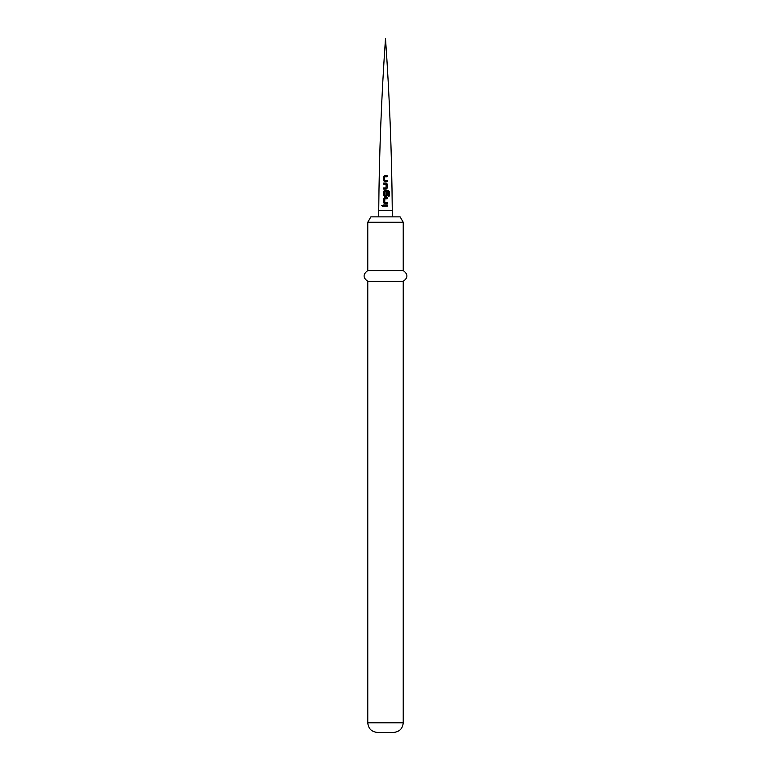 <?xml version="1.0" encoding="UTF-8"?>
<svg xmlns="http://www.w3.org/2000/svg" width="771" height="771" viewBox="0 0 771 771"><rect width="100%" height="100%" fill="white"/><g stroke="black" fill="none" stroke-linecap="round" stroke-linejoin="round"><path stroke-width="1.16" d="M381.732 205.558L382.994 205.558L381.732 205.558M382.387 206.252L381.847 205.558L383.071 205.558M384.45 175.721L387.167 175.701L387.187 176.829L384.613 176.848L384.7 180.549L387.254 180.616L387.273 181.734L384.7 181.754L383.707 180.722L383.553 176.79L384.45 175.721M383.698 183.026L386.175 183.016L387.273 184.076L387.283 188.008L386.242 189.049L383.63 189.04L383.63 187.912L386.078 187.931L386.107 184.221L383.63 184.134L383.698 183.026M384.71 196.374L383.659 195.323L383.679 191.372L385.5 190.321L388.227 190.35L389.23 191.41L389.201 196.142L388.112 196.133L388.141 191.671L384.874 191.574L384.768 195.294L386.069 195.381L386.165 192.095L387.254 192.104L387.235 195.333L385.5 196.383L383.592 195.323L383.621 191.372L384.729 190.321L388.131 190.35L389.23 191.41M384.681 203.708L383.63 202.667L383.64 198.716L384.7 197.655L387.215 197.665L387.196 198.793L384.816 198.783L384.729 202.503L387.302 202.58L387.312 203.698L384.652 203.708L383.572 202.667L383.572 198.706L384.671 197.655L387.158 197.675L387.138 198.793M383.582 204.99L387.321 204.98L387.321 206.108L383.592 206.117L383.582 204.99M384.796 195.294L385.5 195.371M367.777 222.231L370.88 216.863L400.12 216.863L403.223 222.231L367.777 222.231L367.777 270.563L403.223 270.563L403.223 222.231M403.223 281.309L403.223 722.784L367.777 722.784L367.777 281.309L403.223 281.309C408.138 277.791 408.138 274.216 403.223 270.563M367.777 722.784C368.297 728.605 371.516 731.824 377.443 732.45L393.557 732.45C399.484 731.824 402.703 728.605 403.223 722.784M383.65 206.117L383.65 204.99L387.264 204.98L387.264 206.108M384.748 202.503L387.244 202.58L387.254 203.708M389.104 191.41L389.085 196.152M385.5 195.381L386.049 195.381M386.136 192.095L387.196 192.104L387.177 195.342L386.184 196.383M383.698 184.134L383.756 183.026L386.155 183.026L387.215 184.076L387.283 188.008M387.225 188.018L386.213 189.059M386.059 187.931L383.698 187.912L383.688 189.04M384.729 181.754L383.707 180.722M383.765 180.722L383.621 176.79L384.488 175.73L387.109 175.701L387.129 176.829M384.7 180.549L387.196 180.616L387.215 181.744M378.734 210.416L392.266 210.416C391.774 153.053 389.519 95.768 385.5 38.55C381.481 95.768 379.226 153.053 378.734 210.416L378.734 216.863M392.266 216.863L392.266 210.416M367.777 281.309C362.862 277.791 362.862 274.216 367.777 270.563"/></g></svg>
